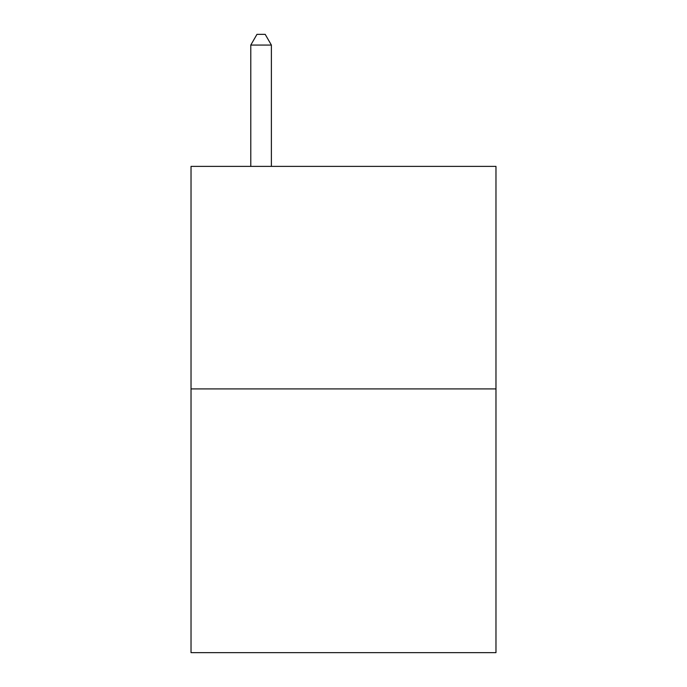 <?xml version="1.0" encoding="UTF-8"?>
<svg xmlns="http://www.w3.org/2000/svg" width="687" height="687" viewBox="0 0 687 687"><rect width="100%" height="100%" fill="white"/><g stroke="black" fill="none" stroke-linecap="round" stroke-linejoin="round"><path stroke-width="1.03" d="M495.971 388.911L495.971 166.383L191.029 166.383L191.029 652.65L495.971 652.65L495.971 388.911L191.029 388.911M271.382 166.383L271.382 45.067L250.781 45.067L250.781 166.383M250.781 45.067L256.964 34.35L265.199 34.35L271.382 45.067"/></g></svg>
